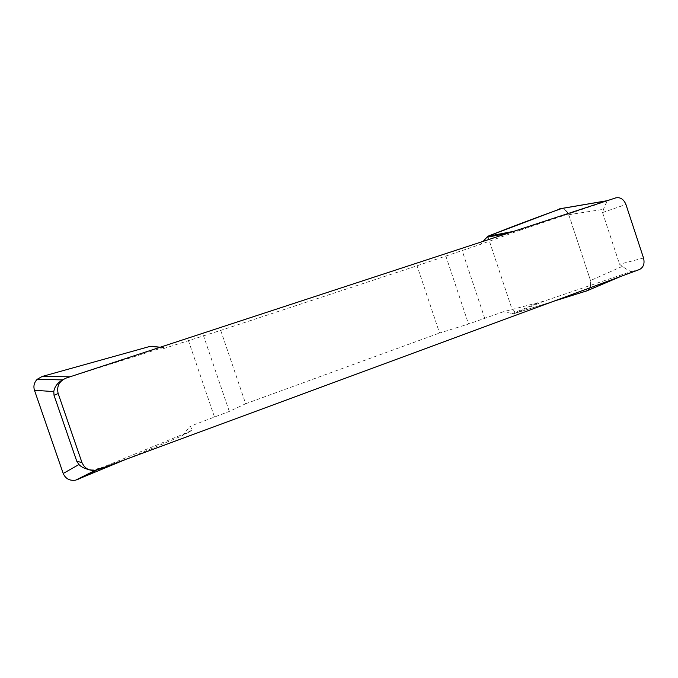 <?xml version="1.0" encoding="UTF-8"?>
<svg xmlns="http://www.w3.org/2000/svg" width="678" height="678" viewBox="0 0 678 678"><rect width="100%" height="100%" fill="white"/><g stroke="black" fill="none" stroke-linecap="round" stroke-linejoin="round"><path stroke-width="0.51" stroke-dasharray="3.39 2.54" d="M163.729 348.543L163.983 347.289L152.694 346.263L163.729 348.543L220.706 330.398L417.063 265.776L480.956 244.216L483.202 241.351M163.983 347.289L66.241 378.044M513.721 231.342L520.704 230.02L607.963 200.722C606.852 201.569 605.361 204.434 603.488 209.299L602.556 212.57L619.565 264.234L622.294 266.42C626.769 269.463 629.76 271.175 631.269 271.539L544.256 301.066L503.423 311.727L468.532 324.016L439.564 333.034L417.063 265.776M520.704 230.02L480.956 244.216M95.157 470.379L191.323 430.852L192.23 429.937L190.281 426.216L182.984 434.827L180.992 436.293L126.278 459.184M220.706 330.398L245.656 403.732L229.308 411.419L190.281 426.216M245.656 403.732L439.564 333.034M99.369 468.261L95.818 469.142L88.089 469.354M63.113 379.578L64.715 378.892M561.113 208.553C564.689 208.731 567.24 210.782 568.766 214.714L590.504 280.523C591.699 285.252 590.53 288.667 586.995 290.794M487.787 236.275L511.449 307.439L515.763 313.075L553.511 301.295L513.551 313.761L503.423 311.727M507.542 233.368L515.407 231.884M511.729 313.812L538.857 302.558M513.551 313.761L544.256 301.066M182.984 434.827L192.23 429.937M180.992 436.293L191.323 430.852M160.135 347.263L162.839 347.509M587.173 290.718C592.386 287.396 590.665 279.599 588.224 273.632L573.724 229.706C570.639 222.214 569.63 210.35 561.706 208.502M615.751 197.891L607.963 200.722M631.269 271.539L639.329 269.581M97.818 469.701L95.818 469.142M602.556 212.57L625.93 204.468M643.532 258.03L619.565 264.234M229.308 411.419L203.476 335.61M188.374 340.441L214.595 417.317M445.802 255.903L468.532 324.016M484.787 318.541L462.082 250.428M620.319 276.607L631.345 271.92M607.878 200.637L606.861 200.807M622.294 266.42L590.504 280.523M568.766 214.714L603.488 209.299M70.012 376.807L70.614 376.815M101.827 467.447L96.488 470.117M607.225 200.688L608.598 200.459M620.862 276.404L632.082 271.641"/><path stroke-width="1.02" d="M58.164 393.537C56.494 386.291 59.181 381.129 66.241 378.044L615.751 197.891C620.328 197.001 623.718 199.188 625.93 204.468L643.532 258.03C644.88 263.589 643.481 267.437 639.329 269.581L97.818 469.701C90.403 471.668 85.123 469.303 81.987 462.608L58.164 393.537L54.028 395.325L76.775 461.252L78.953 464.54C81.072 466.811 84.114 468.413 88.089 469.354M54.028 395.325L53.791 391.604C54.562 386.714 57.571 382.748 62.808 379.731M126.278 459.184L75.733 480.134C69.732 481.016 65.554 478.795 63.215 473.473L34.459 390.257C33.23 386.129 34.146 382.468 37.214 379.282L42.189 376.459L150.219 346.348L152.694 346.263M483.202 241.351L487.787 236.275L561.113 208.553M586.995 290.794L553.511 301.295L587.173 290.718M486.312 237.376L507.542 233.368M561.706 208.502C537.739 217.045 513.102 226.299 487.787 236.275L513.721 231.342M150.219 346.348L160.135 347.263M76.775 461.252L81.987 462.608M586.241 291.082L620.319 276.607M606.861 200.807L559.104 208.951M42.189 376.459L70.012 376.807M96.488 470.117L77.75 479.49M53.791 391.604L34.459 390.257M63.215 473.473L78.953 464.54M561.223 208.536L607.225 200.688M587.046 290.769L620.862 276.404M75.775 480.117L95.157 470.379M37.307 379.282L62.622 379.9"/></g></svg>
